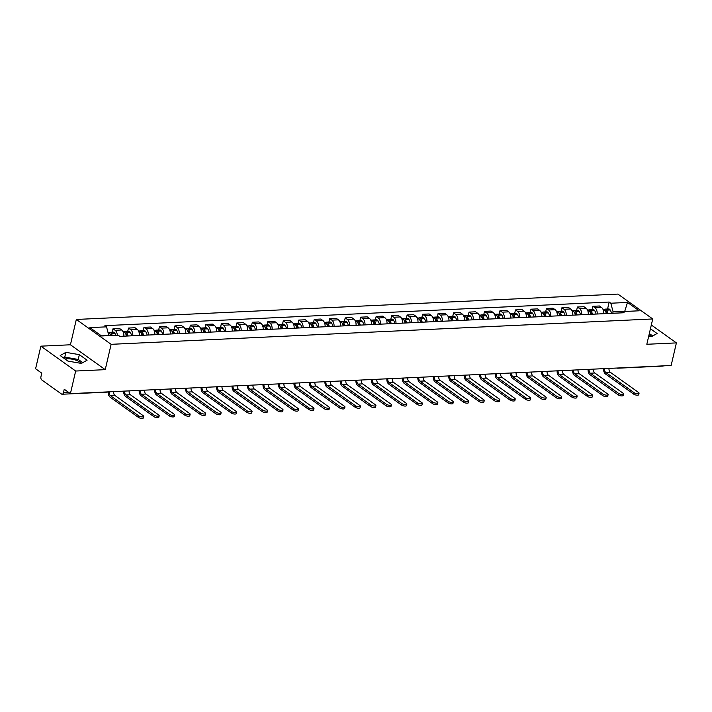 <?xml version="1.0" encoding="UTF-8"?>
<svg xmlns="http://www.w3.org/2000/svg" width="712" height="712" viewBox="0 0 712 712"><rect width="100%" height="100%" fill="white"/><g stroke="black" fill="none" stroke-linecap="round" stroke-linejoin="round"><path stroke-width="1.07" d="M649.024 334.836A9.674 3.302 -166.9 0 1 651.453 336.678M65.077 359.053A9.674 3.302 -166.9 0 1 67.106 358.768A9.674 3.302 -166.9 0 1 81.48 363.378M40.86 346.166L75.668 371.032L70.408 393.638L671.14 365.496L676.4 342.899L646.825 344.279L652.726 318.958L617.918 294.092L76.326 319.457L70.426 344.786L40.86 346.166L35.6 368.763L41.759 373.168L40.94 376.692A2.483 1.486 -92.7 0 0 41.803 379.95L61.508 394.03A2.483 1.486 -92.7 0 0 62.149 394.234A2.483 1.486 -92.7 0 0 63.43 392.748L68.824 392.499M75.668 371.032L105.234 369.653L111.125 344.323L652.726 318.958M70.408 393.638L64.249 389.233L63.43 392.748M676.4 342.899L651.32 324.975M663.477 365.852A2.483 1.486 87.3 0 1 662.881 366.093L617.936 368.202A2.483 1.486 -92.7 0 0 618.532 367.962M603.74 313.698A5.705 3.418 -92.7 0 0 601.551 307.504L599.433 305.991L592.882 306.293L595.01 307.815A5.705 3.418 87.3 0 1 597.19 314.01M592.081 309.729L592.882 306.293M588.263 314.428A5.705 3.418 -92.7 0 0 586.074 308.234L583.956 306.712L577.405 307.023L579.524 308.536A5.705 3.418 87.3 0 1 581.713 314.731M576.604 310.459L577.405 307.023M572.777 315.149A5.705 3.418 -92.7 0 0 570.597 308.955L568.47 307.442L561.919 307.744L564.046 309.266A5.705 3.418 87.3 0 1 566.227 315.46M561.127 311.18L561.919 307.744M557.3 315.879A5.705 3.418 -92.7 0 0 555.111 309.684L552.993 308.163L546.442 308.474L548.569 309.987A5.705 3.418 87.3 0 1 550.75 316.181M545.641 311.909L546.442 308.474M541.823 316.6A5.705 3.418 -92.7 0 0 539.634 310.405L537.516 308.892L530.965 309.195L533.083 310.717A5.705 3.418 87.3 0 1 535.273 316.902M530.164 312.63L530.965 309.195M526.337 317.321A5.705 3.418 -92.7 0 0 524.157 311.135L522.029 309.613L515.479 309.925L517.606 311.438A5.705 3.418 87.3 0 1 519.787 317.632M514.687 313.36L515.479 309.925M510.86 318.05A5.705 3.418 -92.7 0 0 508.679 311.856L506.552 310.343L500.002 310.646L502.129 312.168A5.705 3.418 87.3 0 1 504.31 318.353M499.201 314.081L500.002 310.646M495.383 318.771A5.705 3.418 -92.7 0 0 493.193 312.586L491.075 311.064L484.525 311.375L486.643 312.888A5.705 3.418 87.3 0 1 488.832 319.083M483.724 314.802L484.525 311.375M479.897 319.501A5.705 3.418 -92.7 0 0 477.716 313.307L475.589 311.794L469.048 312.096L471.166 313.609A5.705 3.418 87.3 0 1 473.355 319.804M468.247 315.532L469.048 312.096M464.42 320.222A5.705 3.418 -92.7 0 0 462.239 314.037L460.112 312.515L453.562 312.826L455.689 314.339A5.705 3.418 87.3 0 1 457.869 320.534M452.761 316.253L453.562 312.826M448.943 320.952A5.705 3.418 -92.7 0 0 446.753 314.757L444.635 313.244L438.085 313.547L440.203 315.06A5.705 3.418 87.3 0 1 442.392 321.254M437.284 316.982L438.085 313.547M433.466 321.673A5.705 3.418 -92.7 0 0 431.276 315.478L429.149 313.965L422.608 314.268L424.726 315.79A5.705 3.418 87.3 0 1 426.915 321.984M421.807 317.703L422.608 314.268M417.98 322.403A5.705 3.418 -92.7 0 0 415.799 316.208L413.672 314.686L407.122 314.998L409.249 316.511A5.705 3.418 87.3 0 1 411.429 322.705M406.329 318.433L407.122 314.998M402.502 323.123A5.705 3.418 -92.7 0 0 400.313 316.929L398.195 315.416L391.644 315.719L393.772 317.24A5.705 3.418 87.3 0 1 395.952 323.435M390.844 319.154L391.644 315.719M387.025 323.853A5.705 3.418 -92.7 0 0 384.836 317.659L382.718 316.137L376.167 316.448L378.286 317.961A5.705 3.418 87.3 0 1 380.475 324.156M375.366 319.884L376.167 316.448M371.539 324.574A5.705 3.418 -92.7 0 0 369.359 318.38L367.232 316.867L360.681 317.169L362.808 318.691A5.705 3.418 87.3 0 1 364.989 324.886M359.889 320.605L360.681 317.169M356.062 325.304A5.705 3.418 -92.7 0 0 353.882 319.11L351.755 317.588L345.204 317.899L347.331 319.412A5.705 3.418 87.3 0 1 349.512 325.607M344.403 321.334L345.204 317.899M340.585 326.025A5.705 3.418 -92.7 0 0 338.396 319.83L336.278 318.317L329.727 318.62L331.845 320.142A5.705 3.418 87.3 0 1 334.035 326.336M328.926 322.055L329.727 318.62M325.099 326.755A5.705 3.418 -92.7 0 0 322.919 320.56L320.792 319.038L314.25 319.35L316.368 320.863A5.705 3.418 87.3 0 1 318.558 327.057M313.449 322.785L314.25 319.35M309.622 327.476A5.705 3.418 -92.7 0 0 307.442 321.281L305.315 319.768L298.764 320.071L300.891 321.593A5.705 3.418 87.3 0 1 303.072 327.787M297.963 323.506L298.764 320.071M294.145 328.205A5.705 3.418 -92.7 0 0 291.956 322.011L289.837 320.489L283.287 320.8L285.405 322.313A5.705 3.418 87.3 0 1 287.595 328.508M282.486 324.236L283.287 320.8M278.659 328.926A5.705 3.418 -92.7 0 0 276.478 322.732L274.351 321.219L267.81 321.521L269.928 323.043A5.705 3.418 87.3 0 1 272.118 329.238M267.009 324.957L267.81 321.521M263.182 329.656A5.705 3.418 -92.7 0 0 261.001 323.462L258.874 321.94L252.324 322.251L254.451 323.764A5.705 3.418 87.3 0 1 256.632 329.959M251.532 325.687L252.324 322.251M247.705 330.377A5.705 3.418 -92.7 0 0 245.515 324.183L243.397 322.67L236.847 322.972L238.974 324.494A5.705 3.418 87.3 0 1 241.154 330.68M236.046 326.408L236.847 322.972M232.228 331.107A5.705 3.418 -92.7 0 0 230.038 324.912L227.92 323.39L221.37 323.702L223.488 325.215A5.705 3.418 87.3 0 1 225.677 331.409M220.569 327.137L221.37 323.702M216.742 331.828A5.705 3.418 -92.7 0 0 214.561 325.633L212.434 324.12L205.884 324.423L208.011 325.945A5.705 3.418 87.3 0 1 210.191 332.13M205.092 327.858L205.884 324.423M201.265 332.548A5.705 3.418 -92.7 0 0 199.084 326.363L196.957 324.841L190.407 325.153L192.534 326.666A5.705 3.418 87.3 0 1 194.714 332.86M189.606 328.579L190.407 325.153M185.787 333.278A5.705 3.418 -92.7 0 0 183.598 327.084L181.48 325.571L174.93 325.873L177.048 327.395A5.705 3.418 87.3 0 1 179.237 333.581M174.129 329.309L174.93 325.873M170.302 333.999A5.705 3.418 -92.7 0 0 168.121 327.814L165.994 326.292L159.444 326.603L161.571 328.116A5.705 3.418 87.3 0 1 163.76 334.311M158.651 330.03L159.444 326.603M154.824 334.729A5.705 3.418 -92.7 0 0 152.644 328.535L150.517 327.022L143.966 327.324L146.094 328.837A5.705 3.418 87.3 0 1 148.274 335.032M143.165 330.76L143.966 327.324M139.347 335.45A5.705 3.418 -92.7 0 0 137.158 329.255L135.04 327.743L128.489 328.054L130.608 329.567A5.705 3.418 87.3 0 1 132.797 335.761M127.688 331.481L128.489 328.054M123.861 336.18A5.705 3.418 -92.7 0 0 121.681 329.985L119.554 328.472L113.012 328.775L115.13 330.288A5.705 3.418 87.3 0 1 117.329 335.236M112.211 332.21L113.012 328.775M624.486 311.482L613.103 311.874L612.783 313.28M613.103 311.874L610.816 303.223L627.486 302.44L639.18 310.797L622.511 311.571L620.499 312.915M610.816 303.223L609.178 302.048L104.895 325.669L106.533 326.844L89.863 327.618L101.558 335.975L118.228 335.201L119.865 336.367L624.148 312.746L622.511 311.571M76.326 319.457L111.125 344.323M648.694 336.26L651.373 336.723L657.069 333.501L650.439 328.766M70.426 344.786L105.234 369.653M67.943 361.1L81.399 363.423L87.095 360.201L79.344 354.665L65.887 352.342L60.191 355.555L67.943 361.1M108.785 335.637L101.371 335.842M624.7 311.473L627.486 302.44M607.558 309.008L609.178 302.048M106.533 326.844L108.82 335.494M652.726 335.957L649.326 333.536M82.752 362.657L78.231 359.435L64.774 357.113L63.421 357.869M64.774 357.113L65.887 352.342M78.231 359.435L79.344 354.665M634.107 392.704A2.795 0.952 13.1 0 0 637.062 393.683A2.795 0.952 13.1 0 0 639.064 393.229A2.795 0.952 13.1 0 0 638.575 392.49L610.282 372.278L605.814 372.483L634.107 392.704L633.769 394.181L605.467 373.96A4.966 2.973 87.3 0 1 603.562 368.656M639.064 393.229L638.717 394.706A2.795 0.952 -166.9 0 1 636.715 395.16A2.795 0.952 -166.9 0 1 633.769 394.181M607.95 313.502A9.425 5.651 -92.7 0 0 606.571 310.165L606.49 310.04A3.133 1.878 -92.7 0 0 605.075 309.124A3.133 1.878 -92.7 0 0 604.301 309.453M605.075 309.124L608.698 308.955A3.133 1.878 87.3 0 1 610.113 309.871L610.193 309.996A9.425 5.651 87.3 0 1 611.572 313.333M602.931 309.222L603.491 309.195A3.133 1.878 87.3 0 1 604.906 310.12L604.977 310.245A9.425 5.651 87.3 0 1 606.366 313.574M605.271 310.743A1.522 0.908 87.3 0 1 605.841 311.18L605.921 311.304A7.814 4.681 87.3 0 1 606.918 313.547M609.018 368.407A3.346 2.002 -92.7 0 0 610.282 372.278M604.55 368.611A3.346 2.002 -92.7 0 0 605.814 372.483M618.63 393.425A2.795 0.952 13.1 0 0 621.576 394.412A2.795 0.952 13.1 0 0 623.578 393.958A2.795 0.952 13.1 0 0 623.098 393.22L594.796 372.999L590.328 373.213L618.63 393.425L618.283 394.902L589.99 374.69A4.966 2.973 87.3 0 1 588.085 369.386M623.578 393.958L623.24 395.436A2.795 0.952 -166.9 0 1 621.238 395.89A2.795 0.952 -166.9 0 1 618.283 394.902M592.473 314.223A9.425 5.651 -92.7 0 0 591.093 310.895L591.013 310.77A3.133 1.878 -92.7 0 0 589.598 309.845A3.133 1.878 -92.7 0 0 588.815 310.174M589.598 309.845L593.221 309.675A3.133 1.878 87.3 0 1 594.636 310.601L594.716 310.726A9.425 5.651 87.3 0 1 596.095 314.054M587.453 309.951L588.014 309.925A3.133 1.878 87.3 0 1 589.42 310.841L589.5 310.966A9.425 5.651 87.3 0 1 590.889 314.303M589.794 311.464A1.522 0.908 87.3 0 1 590.364 311.901L590.435 312.034A7.814 4.681 87.3 0 1 591.441 314.277M593.541 369.127A3.346 2.002 -92.7 0 0 594.796 372.999M589.073 369.341A3.346 2.002 -92.7 0 0 590.328 373.213M603.153 394.154A2.795 0.952 13.1 0 0 606.099 395.133A2.795 0.952 13.1 0 0 608.101 394.679A2.795 0.952 13.1 0 0 607.612 393.941L579.319 373.729L574.851 373.933L603.153 394.154L602.806 395.632L574.513 375.411A4.966 2.973 87.3 0 1 572.608 370.107M608.101 394.679L607.754 396.157A2.795 0.952 -166.9 0 1 605.761 396.611A2.795 0.952 -166.9 0 1 602.806 395.632M576.996 314.953A9.425 5.651 -92.7 0 0 575.607 311.616L575.527 311.491A3.133 1.878 -92.7 0 0 574.121 310.574A3.133 1.878 -92.7 0 0 573.338 310.904M574.121 310.574L577.744 310.405A3.133 1.878 87.3 0 1 579.15 311.322L579.23 311.447A9.425 5.651 87.3 0 1 580.618 314.784M571.967 310.672L572.528 310.646A3.133 1.878 87.3 0 1 573.943 311.571L574.023 311.696A9.425 5.651 87.3 0 1 575.412 315.024M574.317 312.194A1.522 0.908 87.3 0 1 574.878 312.63L574.958 312.755A7.814 4.681 87.3 0 1 575.963 314.998M578.055 369.857A3.346 2.002 -92.7 0 0 579.319 373.729M573.596 370.062A3.346 2.002 -92.7 0 0 574.851 373.933M587.667 394.875A2.795 0.952 13.1 0 0 590.622 395.863A2.795 0.952 13.1 0 0 592.624 395.409A2.795 0.952 13.1 0 0 592.135 394.671L563.842 374.45L559.374 374.663L587.667 394.875L587.329 396.353L559.027 376.141A4.966 2.973 87.3 0 1 557.122 370.836M592.624 395.409L592.277 396.878A2.795 0.952 -166.9 0 1 590.275 397.341A2.795 0.952 -166.9 0 1 587.329 396.353M561.519 315.674A9.425 5.651 -92.7 0 0 560.13 312.346L560.05 312.221A3.133 1.878 -92.7 0 0 558.644 311.295A3.133 1.878 -92.7 0 0 557.861 311.625M558.644 311.295L562.258 311.126A3.133 1.878 87.3 0 1 563.673 312.052L563.753 312.176A9.425 5.651 87.3 0 1 565.141 315.505M556.49 311.393L557.051 311.375A3.133 1.878 87.3 0 1 558.466 312.292L558.546 312.417A9.425 5.651 87.3 0 1 559.926 315.754M558.831 312.915A1.522 0.908 87.3 0 1 559.401 313.351L559.481 313.485A7.814 4.681 87.3 0 1 560.477 315.728M562.578 370.578A3.346 2.002 -92.7 0 0 563.842 374.45M558.11 370.792A3.346 2.002 -92.7 0 0 559.374 374.663M572.19 395.605A2.795 0.952 13.1 0 0 575.145 396.584A2.795 0.952 13.1 0 0 577.138 396.13A2.795 0.952 13.1 0 0 576.658 395.391L548.356 375.18L543.897 375.384L572.19 395.605L571.852 397.082L543.55 376.862A4.966 2.973 87.3 0 1 541.645 371.557M577.138 396.13L576.8 397.608A2.795 0.952 -166.9 0 1 574.798 398.061A2.795 0.952 -166.9 0 1 571.852 397.082M546.033 316.404A9.425 5.651 -92.7 0 0 544.653 313.066L544.573 312.942A3.133 1.878 -92.7 0 0 543.158 312.025A3.133 1.878 -92.7 0 0 542.384 312.354M543.158 312.025L546.78 311.856A3.133 1.878 87.3 0 1 548.196 312.773L548.276 312.897A9.425 5.651 87.3 0 1 549.655 316.235M541.013 312.123L541.574 312.096A3.133 1.878 87.3 0 1 542.98 313.013L543.06 313.147A9.425 5.651 87.3 0 1 544.449 316.475M543.354 313.636A1.522 0.908 87.3 0 1 543.923 314.081L544.004 314.206A7.814 4.681 87.3 0 1 545 316.448M547.101 371.308A3.346 2.002 -92.7 0 0 548.356 375.18M542.633 371.513A3.346 2.002 -92.7 0 0 543.897 375.384M556.713 396.326A2.795 0.952 13.1 0 0 559.659 397.314A2.795 0.952 13.1 0 0 561.661 396.86A2.795 0.952 13.1 0 0 561.181 396.121L532.879 375.9L528.411 376.114L556.713 396.326L556.366 397.803L528.073 377.591A4.966 2.973 87.3 0 1 526.168 372.287M561.661 396.86L561.323 398.328A2.795 0.952 -166.9 0 1 559.321 398.791A2.795 0.952 -166.9 0 1 556.366 397.803M530.556 317.125A9.425 5.651 -92.7 0 0 529.167 313.796L529.087 313.672A3.133 1.878 -92.7 0 0 527.681 312.746A3.133 1.878 -92.7 0 0 526.898 313.075M527.681 312.746L531.303 312.577A3.133 1.878 87.3 0 1 532.709 313.502L532.79 313.627A9.425 5.651 87.3 0 1 534.178 316.956M525.536 312.844L526.097 312.817A3.133 1.878 87.3 0 1 527.503 313.743L527.583 313.867A9.425 5.651 87.3 0 1 528.971 317.205M527.877 314.366A1.522 0.908 87.3 0 1 528.438 314.802L528.518 314.935A7.814 4.681 87.3 0 1 529.523 317.178M531.624 372.029A3.346 2.002 -92.7 0 0 532.879 375.9M527.156 372.243A3.346 2.002 -92.7 0 0 528.411 376.114M541.236 397.056A2.795 0.952 13.1 0 0 544.182 398.035A2.795 0.952 13.1 0 0 546.184 397.581A2.795 0.952 13.1 0 0 545.695 396.842L517.402 376.63L512.934 376.835L541.236 397.056L540.889 398.533L512.587 378.312A4.966 2.973 87.3 0 1 510.682 373.008M546.184 397.581L545.837 399.058A2.795 0.952 -166.9 0 1 543.834 399.512A2.795 0.952 -166.9 0 1 540.889 398.533M515.079 317.855A9.425 5.651 -92.7 0 0 513.69 314.517L513.61 314.392A3.133 1.878 -92.7 0 0 512.204 313.476A3.133 1.878 -92.7 0 0 511.421 313.805M512.204 313.476L515.826 313.307A3.133 1.878 87.3 0 1 517.232 314.223L517.312 314.348A9.425 5.651 87.3 0 1 518.701 317.685M510.05 313.574L510.611 313.547A3.133 1.878 87.3 0 1 512.026 314.464L512.106 314.597A9.425 5.651 87.3 0 1 513.486 317.926M512.391 315.087A1.522 0.908 87.3 0 1 512.96 315.532L513.041 315.656A7.814 4.681 87.3 0 1 514.046 317.899M516.138 372.75A3.346 2.002 -92.7 0 0 517.402 376.63M511.67 372.963A3.346 2.002 -92.7 0 0 512.934 376.835M525.75 397.777A2.795 0.952 13.1 0 0 528.704 398.764A2.795 0.952 13.1 0 0 530.707 398.311A2.795 0.952 13.1 0 0 530.217 397.572L501.916 377.351L497.457 377.565L525.75 397.777L525.412 399.254L497.109 379.033A4.966 2.973 87.3 0 1 495.205 373.738M530.707 398.311L530.36 399.779A2.795 0.952 -166.9 0 1 528.357 400.242A2.795 0.952 -166.9 0 1 525.412 399.254M499.593 318.575A9.425 5.651 -92.7 0 0 498.213 315.247L498.133 315.122A3.133 1.878 -92.7 0 0 496.718 314.197A3.133 1.878 -92.7 0 0 495.944 314.526M496.718 314.197L500.34 314.028A3.133 1.878 87.3 0 1 501.755 314.944L501.835 315.078A9.425 5.651 87.3 0 1 503.215 318.406M494.573 314.295L495.134 314.268A3.133 1.878 87.3 0 1 496.54 315.193L496.62 315.318A9.425 5.651 87.3 0 1 498.008 318.656M496.914 315.817A1.522 0.908 87.3 0 1 497.483 316.253L497.563 316.377A7.814 4.681 87.3 0 1 498.56 318.629M500.661 373.48A3.346 2.002 -92.7 0 0 501.916 377.351M496.193 373.684A3.346 2.002 -92.7 0 0 497.457 377.565M510.273 398.506A2.795 0.952 13.1 0 0 513.218 399.485A2.795 0.952 13.1 0 0 515.221 399.032A2.795 0.952 13.1 0 0 514.74 398.293L486.438 378.081L481.971 378.286L510.273 398.506L509.926 399.984L481.632 379.763A4.966 2.973 87.3 0 1 479.728 374.459M515.221 399.032L514.883 400.509A2.795 0.952 -166.9 0 1 512.88 400.963A2.795 0.952 -166.9 0 1 509.926 399.984M484.116 319.305A9.425 5.651 -92.7 0 0 482.727 315.968L482.656 315.843A3.133 1.878 -92.7 0 0 481.241 314.927A3.133 1.878 -92.7 0 0 480.458 315.256M481.241 314.927L484.863 314.748A3.133 1.878 87.3 0 1 486.278 315.674L486.349 315.799A9.425 5.651 87.3 0 1 487.738 319.136M479.096 315.024L479.657 314.998A3.133 1.878 87.3 0 1 481.063 315.914L481.143 316.048A9.425 5.651 87.3 0 1 482.531 319.377M481.437 316.537A1.522 0.908 87.3 0 1 481.997 316.982L482.077 317.107A7.814 4.681 87.3 0 1 483.083 319.35M485.183 374.2A3.346 2.002 -92.7 0 0 486.438 378.081M480.716 374.414A3.346 2.002 -92.7 0 0 481.971 378.286M494.796 399.227A2.795 0.952 13.1 0 0 497.741 400.215A2.795 0.952 13.1 0 0 499.744 399.752A2.795 0.952 13.1 0 0 499.254 399.023L470.961 378.802L466.493 379.015L494.796 399.227L494.448 400.705L466.146 380.484A4.966 2.973 87.3 0 1 464.242 375.188M499.744 399.752L499.397 401.23A2.795 0.952 -166.9 0 1 497.394 401.693A2.795 0.952 -166.9 0 1 494.448 400.705M468.638 320.026A9.425 5.651 -92.7 0 0 467.25 316.698L467.17 316.564A3.133 1.878 -92.7 0 0 465.764 315.647A3.133 1.878 -92.7 0 0 464.981 315.977M465.764 315.647L469.386 315.478A3.133 1.878 87.3 0 1 470.792 316.395L470.872 316.529A9.425 5.651 87.3 0 1 472.261 319.857M463.61 315.745L464.171 315.719A3.133 1.878 87.3 0 1 465.586 316.644L465.666 316.769A9.425 5.651 87.3 0 1 467.045 320.106M465.951 317.267A1.522 0.908 87.3 0 1 466.52 317.703L466.6 317.828A7.814 4.681 87.3 0 1 467.606 320.08M469.697 374.93A3.346 2.002 -92.7 0 0 470.961 378.802M465.239 375.135A3.346 2.002 -92.7 0 0 466.493 379.015M479.309 399.957A2.795 0.952 13.1 0 0 482.264 400.936A2.795 0.952 13.1 0 0 484.267 400.482A2.795 0.952 13.1 0 0 483.777 399.743L455.484 379.532L451.016 379.736L479.309 399.957L478.971 401.426L450.669 381.214A4.966 2.973 87.3 0 1 448.765 375.909M484.267 400.482L483.92 401.96A2.795 0.952 -166.9 0 1 481.917 402.413A2.795 0.952 -166.9 0 1 478.971 401.426M453.152 320.756A9.425 5.651 -92.7 0 0 451.773 317.418L451.693 317.294A3.133 1.878 -92.7 0 0 450.278 316.377A3.133 1.878 -92.7 0 0 449.503 316.707M450.278 316.377L453.9 316.199A3.133 1.878 87.3 0 1 455.315 317.125L455.395 317.249A9.425 5.651 87.3 0 1 456.775 320.587M448.133 316.475L448.693 316.448A3.133 1.878 87.3 0 1 450.109 317.365L450.18 317.499A9.425 5.651 87.3 0 1 451.568 320.827M450.474 317.988A1.522 0.908 87.3 0 1 451.043 318.433L451.123 318.558A7.814 4.681 87.3 0 1 452.12 320.8M454.22 375.651A3.346 2.002 -92.7 0 0 455.484 379.532M449.753 375.865A3.346 2.002 -92.7 0 0 451.016 379.736M463.832 400.678A2.795 0.952 13.1 0 0 466.778 401.666A2.795 0.952 13.1 0 0 468.781 401.203A2.795 0.952 13.1 0 0 468.3 400.473L439.998 380.252L435.53 380.466L463.832 400.678L463.485 402.155L435.192 381.935A4.966 2.973 87.3 0 1 433.288 376.639M468.781 401.203L468.443 402.68A2.795 0.952 -166.9 0 1 466.44 403.134A2.795 0.952 -166.9 0 1 463.485 402.155M437.675 321.477A9.425 5.651 -92.7 0 0 436.296 318.148L436.216 318.015A3.133 1.878 -92.7 0 0 434.801 317.098A3.133 1.878 -92.7 0 0 434.017 317.427M434.801 317.098L438.423 316.929A3.133 1.878 87.3 0 1 439.838 317.846L439.918 317.979A9.425 5.651 87.3 0 1 441.298 321.308M432.656 317.196L433.216 317.169A3.133 1.878 87.3 0 1 434.623 318.095L434.703 318.22A9.425 5.651 87.3 0 1 436.091 321.548M434.996 318.718A1.522 0.908 87.3 0 1 435.566 319.154L435.637 319.279A7.814 4.681 87.3 0 1 436.643 321.53M438.743 376.381A3.346 2.002 -92.7 0 0 439.998 380.252M434.276 376.586A3.346 2.002 -92.7 0 0 435.53 380.466M448.355 401.408A2.795 0.952 13.1 0 0 451.301 402.387A2.795 0.952 13.1 0 0 453.304 401.933A2.795 0.952 13.1 0 0 452.814 401.194L424.521 380.973L420.053 381.187L448.355 401.408L448.008 402.876L419.715 382.664A4.966 2.973 87.3 0 1 417.81 377.36M453.304 401.933L452.957 403.41A2.795 0.952 -166.9 0 1 450.963 403.864A2.795 0.952 -166.9 0 1 448.008 402.876M422.198 322.207A9.425 5.651 -92.7 0 0 420.81 318.869L420.73 318.745A3.133 1.878 -92.7 0 0 419.323 317.819A3.133 1.878 -92.7 0 0 418.54 318.157M419.323 317.819L422.946 317.65A3.133 1.878 87.3 0 1 424.352 318.575L424.432 318.7A9.425 5.651 87.3 0 1 425.82 322.038M417.17 317.926L417.73 317.899A3.133 1.878 87.3 0 1 419.145 318.816L419.226 318.94A9.425 5.651 87.3 0 1 420.605 322.278M419.519 319.439A1.522 0.908 87.3 0 1 420.08 319.884L420.16 320.008A7.814 4.681 87.3 0 1 421.166 322.251M423.257 377.102A3.346 2.002 -92.7 0 0 424.521 380.973M418.798 377.315A3.346 2.002 -92.7 0 0 420.053 381.187M432.869 402.129A2.795 0.952 13.1 0 0 435.824 403.117A2.795 0.952 13.1 0 0 437.827 402.654A2.795 0.952 13.1 0 0 437.337 401.924L409.044 381.703L404.576 381.908L432.869 402.129L432.531 403.606L404.229 383.385A4.966 2.973 87.3 0 1 402.325 378.09M437.827 402.654L437.48 404.131A2.795 0.952 -166.9 0 1 435.477 404.585A2.795 0.952 -166.9 0 1 432.531 403.606M406.721 322.928A9.425 5.651 -92.7 0 0 405.333 319.599L405.253 319.466A3.133 1.878 -92.7 0 0 403.838 318.549A3.133 1.878 -92.7 0 0 403.063 318.878M403.838 318.549L407.46 318.38A3.133 1.878 87.3 0 1 408.875 319.296L408.955 319.43A9.425 5.651 87.3 0 1 410.343 322.758M401.693 318.647L402.253 318.62A3.133 1.878 87.3 0 1 403.668 319.546L403.748 319.67A9.425 5.651 87.3 0 1 405.128 322.999M404.033 320.169A1.522 0.908 87.3 0 1 404.603 320.605L404.683 320.729A7.814 4.681 87.3 0 1 405.68 322.981M407.78 377.832A3.346 2.002 -92.7 0 0 409.044 381.703M403.312 378.036A3.346 2.002 -92.7 0 0 404.576 381.908M417.392 402.858A2.795 0.952 13.1 0 0 420.347 403.838A2.795 0.952 13.1 0 0 422.341 403.384A2.795 0.952 13.1 0 0 421.86 402.645L393.558 382.424L389.099 382.638L417.392 402.858L417.045 404.327L388.752 384.115A4.966 2.973 87.3 0 1 386.847 378.811M422.341 403.384L422.002 404.861A2.795 0.952 -166.9 0 1 420 405.315A2.795 0.952 -166.9 0 1 417.045 404.327M391.235 323.657A9.425 5.651 -92.7 0 0 389.856 320.32L389.776 320.195A3.133 1.878 -92.7 0 0 388.36 319.27A3.133 1.878 -92.7 0 0 387.586 319.608M388.36 319.27L391.983 319.101A3.133 1.878 87.3 0 1 393.398 320.026L393.478 320.151A9.425 5.651 87.3 0 1 394.857 323.488M386.216 319.377L386.776 319.35A3.133 1.878 87.3 0 1 388.182 320.267L388.262 320.391A9.425 5.651 87.3 0 1 389.651 323.729M388.556 320.889A1.522 0.908 87.3 0 1 389.126 321.334L389.197 321.459A7.814 4.681 87.3 0 1 390.203 323.702M392.303 378.553A3.346 2.002 -92.7 0 0 393.558 382.424M387.835 378.766A3.346 2.002 -92.7 0 0 389.099 382.638M401.915 403.579A2.795 0.952 13.1 0 0 404.861 404.567A2.795 0.952 13.1 0 0 406.863 404.105A2.795 0.952 13.1 0 0 406.383 403.366L378.081 383.154L373.613 383.359L401.915 403.579L401.568 405.057L373.275 384.836A4.966 2.973 87.3 0 1 371.37 379.532M406.863 404.105L406.525 405.582A2.795 0.952 -166.9 0 1 404.523 406.036A2.795 0.952 -166.9 0 1 401.568 405.057M375.758 324.378A9.425 5.651 -92.7 0 0 374.37 321.05L374.29 320.916A3.133 1.878 -92.7 0 0 372.883 320A3.133 1.878 -92.7 0 0 372.1 320.329M372.883 320L376.506 319.83A3.133 1.878 87.3 0 1 377.912 320.747L377.992 320.872A9.425 5.651 87.3 0 1 379.38 324.209M370.73 320.097L371.299 320.071A3.133 1.878 87.3 0 1 372.705 320.996L372.785 321.121A9.425 5.651 87.3 0 1 374.174 324.45M373.079 321.619A1.522 0.908 87.3 0 1 373.64 322.055L373.72 322.18A7.814 4.681 87.3 0 1 374.726 324.423M376.817 379.282A3.346 2.002 -92.7 0 0 378.081 383.154M372.358 379.487A3.346 2.002 -92.7 0 0 373.613 383.359M386.429 404.3A2.795 0.952 13.1 0 0 389.384 405.288A2.795 0.952 13.1 0 0 391.386 404.834A2.795 0.952 13.1 0 0 390.897 404.096L362.604 383.875L358.136 384.088L386.429 404.3L386.091 405.778L357.789 385.566A4.966 2.973 87.3 0 1 355.884 380.261M391.386 404.834L391.039 406.312A2.795 0.952 -166.9 0 1 389.037 406.766A2.795 0.952 -166.9 0 1 386.091 405.778M360.281 325.108A9.425 5.651 -92.7 0 0 358.892 321.771L358.812 321.646A3.133 1.878 -92.7 0 0 357.406 320.72A3.133 1.878 -92.7 0 0 356.623 321.059M357.406 320.72L361.029 320.551A3.133 1.878 87.3 0 1 362.435 321.477L362.515 321.602A9.425 5.651 87.3 0 1 363.903 324.93M355.252 320.827L355.813 320.8A3.133 1.878 87.3 0 1 357.228 321.717L357.308 321.842A9.425 5.651 87.3 0 1 358.688 325.179M357.593 322.34A1.522 0.908 87.3 0 1 358.163 322.785L358.243 322.91A7.814 4.681 87.3 0 1 359.248 325.153M361.34 380.003A3.346 2.002 -92.7 0 0 362.604 383.875M356.872 380.217A3.346 2.002 -92.7 0 0 358.136 384.088M370.952 405.03A2.795 0.952 13.1 0 0 373.907 406.009A2.795 0.952 13.1 0 0 375.909 405.555A2.795 0.952 13.1 0 0 375.42 404.817L347.118 384.605L342.659 384.809L370.952 405.03L370.614 406.507L342.312 386.287A4.966 2.973 87.3 0 1 340.407 380.982M375.909 405.555L375.562 407.033A2.795 0.952 -166.9 0 1 373.56 407.487A2.795 0.952 -166.9 0 1 370.614 406.507M344.795 325.829A9.425 5.651 -92.7 0 0 343.415 322.492L343.335 322.367A3.133 1.878 -92.7 0 0 341.92 321.45A3.133 1.878 -92.7 0 0 341.146 321.78M341.92 321.45L345.543 321.281A3.133 1.878 87.3 0 1 346.958 322.198L347.038 322.322A9.425 5.651 87.3 0 1 348.417 325.66M339.775 321.548L340.336 321.521A3.133 1.878 87.3 0 1 341.742 322.447L341.822 322.572A9.425 5.651 87.3 0 1 343.211 325.9M342.116 323.07A1.522 0.908 87.3 0 1 342.686 323.506L342.766 323.631A7.814 4.681 87.3 0 1 343.762 325.873M345.863 380.733A3.346 2.002 -92.7 0 0 347.118 384.605M341.395 380.938A3.346 2.002 -92.7 0 0 342.659 384.809M355.475 405.751A2.795 0.952 13.1 0 0 358.421 406.739A2.795 0.952 13.1 0 0 360.423 406.285A2.795 0.952 13.1 0 0 359.943 405.546L331.641 385.325L327.173 385.539L355.475 405.751L355.128 407.228L326.835 387.017A4.966 2.973 87.3 0 1 324.93 381.712M360.423 406.285L360.085 407.762A2.795 0.952 -166.9 0 1 358.083 408.216A2.795 0.952 -166.9 0 1 355.128 407.228M329.318 326.55A9.425 5.651 -92.7 0 0 327.929 323.221L327.858 323.097A3.133 1.878 -92.7 0 0 326.443 322.171A3.133 1.878 -92.7 0 0 325.66 322.509M326.443 322.171L330.065 322.002A3.133 1.878 87.3 0 1 331.481 322.928L331.552 323.052A9.425 5.651 87.3 0 1 332.94 326.381M324.298 322.278L324.859 322.251A3.133 1.878 87.3 0 1 326.265 323.168L326.345 323.293A9.425 5.651 87.3 0 1 327.734 326.63M326.639 323.791A1.522 0.908 87.3 0 1 327.2 324.236L327.28 324.361A7.814 4.681 87.3 0 1 328.285 326.603M330.386 381.454A3.346 2.002 -92.7 0 0 331.641 385.325M325.918 381.668A3.346 2.002 -92.7 0 0 327.173 385.539M339.998 406.481A2.795 0.952 13.1 0 0 342.944 407.46A2.795 0.952 13.1 0 0 344.946 407.006A2.795 0.952 13.1 0 0 344.457 406.267L316.164 386.055L311.696 386.26L339.998 406.481L339.651 407.958L311.349 387.737A4.966 2.973 87.3 0 1 309.444 382.433M344.946 407.006L344.599 408.483A2.795 0.952 -166.9 0 1 342.597 408.937A2.795 0.952 -166.9 0 1 339.651 407.958M313.841 327.28A9.425 5.651 -92.7 0 0 312.452 323.942L312.372 323.818A3.133 1.878 -92.7 0 0 310.966 322.901A3.133 1.878 -92.7 0 0 310.183 323.23M310.966 322.901L314.588 322.732A3.133 1.878 87.3 0 1 315.995 323.649L316.075 323.773A9.425 5.651 87.3 0 1 317.463 327.111M308.812 322.999L309.373 322.972A3.133 1.878 87.3 0 1 310.788 323.898L310.868 324.022A9.425 5.651 87.3 0 1 312.248 327.351M311.153 324.521A1.522 0.908 87.3 0 1 311.723 324.957L311.803 325.081A7.814 4.681 87.3 0 1 312.808 327.324M314.9 382.184A3.346 2.002 -92.7 0 0 316.164 386.055M310.441 382.388A3.346 2.002 -92.7 0 0 311.696 386.26M324.512 407.202A2.795 0.952 13.1 0 0 327.467 408.19A2.795 0.952 13.1 0 0 329.469 407.736A2.795 0.952 13.1 0 0 328.98 406.997L300.678 386.776L296.219 386.99L324.512 407.202L324.174 408.679L295.872 388.467A4.966 2.973 87.3 0 1 293.967 383.163M329.469 407.736L329.122 409.213A2.795 0.952 -166.9 0 1 327.12 409.667A2.795 0.952 -166.9 0 1 324.174 408.679M298.355 328.001A9.425 5.651 -92.7 0 0 296.975 324.672L296.895 324.547A3.133 1.878 -92.7 0 0 295.48 323.622A3.133 1.878 -92.7 0 0 294.706 323.96M295.48 323.622L299.102 323.453A3.133 1.878 87.3 0 1 300.517 324.378L300.598 324.503A9.425 5.651 87.3 0 1 301.977 327.832M293.335 323.729L293.896 323.702A3.133 1.878 87.3 0 1 295.311 324.619L295.382 324.743A9.425 5.651 87.3 0 1 296.77 328.081M295.676 325.242A1.522 0.908 87.3 0 1 296.245 325.678L296.325 325.811A7.814 4.681 87.3 0 1 297.322 328.054M299.423 382.905A3.346 2.002 -92.7 0 0 300.678 386.776M294.955 383.118A3.346 2.002 -92.7 0 0 296.219 386.99M309.035 407.932A2.795 0.952 13.1 0 0 311.981 408.911A2.795 0.952 13.1 0 0 313.983 408.457A2.795 0.952 13.1 0 0 313.502 407.718L285.2 387.506L280.733 387.711L309.035 407.932L308.688 409.409L280.394 389.188A4.966 2.973 87.3 0 1 278.49 383.884M313.983 408.457L313.645 409.934A2.795 0.952 -166.9 0 1 311.642 410.388A2.795 0.952 -166.9 0 1 308.688 409.409M282.878 328.73A9.425 5.651 -92.7 0 0 281.498 325.393L281.418 325.268A3.133 1.878 -92.7 0 0 280.003 324.352A3.133 1.878 -92.7 0 0 279.22 324.681M280.003 324.352L283.625 324.183A3.133 1.878 87.3 0 1 285.04 325.099L285.112 325.224A9.425 5.651 87.3 0 1 286.5 328.561M277.858 324.45L278.419 324.423A3.133 1.878 87.3 0 1 279.825 325.348L279.905 325.473A9.425 5.651 87.3 0 1 281.293 328.802M280.199 325.971A1.522 0.908 87.3 0 1 280.759 326.408L280.839 326.532A7.814 4.681 87.3 0 1 281.845 328.775M283.946 383.635A3.346 2.002 -92.7 0 0 285.2 387.506M279.478 383.839A3.346 2.002 -92.7 0 0 280.733 387.711M293.558 408.652A2.795 0.952 13.1 0 0 296.503 409.64A2.795 0.952 13.1 0 0 298.506 409.186A2.795 0.952 13.1 0 0 298.017 408.448L269.723 388.227L265.256 388.44L293.558 408.652L293.21 410.13L264.917 389.918A4.966 2.973 87.3 0 1 263.004 384.613M298.506 409.186L298.159 410.664A2.795 0.952 -166.9 0 1 296.165 411.118A2.795 0.952 -166.9 0 1 293.21 410.13M267.401 329.451A9.425 5.651 -92.7 0 0 266.012 326.123L265.932 325.998A3.133 1.878 -92.7 0 0 264.526 325.072A3.133 1.878 -92.7 0 0 263.743 325.402M264.526 325.072L268.148 324.903A3.133 1.878 87.3 0 1 269.554 325.829L269.634 325.954A9.425 5.651 87.3 0 1 271.023 329.282M262.372 325.179L262.933 325.153A3.133 1.878 87.3 0 1 264.348 326.069L264.428 326.194A9.425 5.651 87.3 0 1 265.807 329.531M264.722 326.692A1.522 0.908 87.3 0 1 265.282 327.128L265.362 327.262A7.814 4.681 87.3 0 1 266.368 329.505M268.46 384.355A3.346 2.002 -92.7 0 0 269.723 388.227M264.001 384.569A3.346 2.002 -92.7 0 0 265.256 388.44M278.072 409.382A2.795 0.952 13.1 0 0 281.026 410.361A2.795 0.952 13.1 0 0 283.029 409.907A2.795 0.952 13.1 0 0 282.539 409.169L254.246 388.957L249.778 389.161L278.072 409.382L277.733 410.86L249.431 390.639A4.966 2.973 87.3 0 1 247.527 385.334M283.029 409.907L282.682 411.385A2.795 0.952 -166.9 0 1 280.679 411.839A2.795 0.952 -166.9 0 1 277.733 410.86M251.923 330.181A9.425 5.651 -92.7 0 0 250.535 326.844L250.455 326.719A3.133 1.878 -92.7 0 0 249.04 325.802A3.133 1.878 -92.7 0 0 248.266 326.132M249.04 325.802L252.662 325.633A3.133 1.878 87.3 0 1 254.077 326.55L254.157 326.675A9.425 5.651 87.3 0 1 255.546 330.012M246.895 325.9L247.456 325.873A3.133 1.878 87.3 0 1 248.871 326.79L248.951 326.924A9.425 5.651 87.3 0 1 250.33 330.252M249.236 327.413A1.522 0.908 87.3 0 1 249.805 327.858L249.885 327.983A7.814 4.681 87.3 0 1 250.882 330.226M252.983 385.085A3.346 2.002 -92.7 0 0 254.246 388.957M248.515 385.29A3.346 2.002 -92.7 0 0 249.778 389.161M262.595 410.103A2.795 0.952 13.1 0 0 265.549 411.091A2.795 0.952 13.1 0 0 267.543 410.637A2.795 0.952 13.1 0 0 267.062 409.898L238.76 389.678L234.301 389.891L262.595 410.103L262.247 411.58L233.954 391.369A4.966 2.973 87.3 0 1 232.05 386.064M267.543 410.637L267.205 412.106A2.795 0.952 -166.9 0 1 265.202 412.568A2.795 0.952 -166.9 0 1 262.247 411.58M236.437 330.902A9.425 5.651 -92.7 0 0 235.058 327.573L234.978 327.449A3.133 1.878 -92.7 0 0 233.563 326.523A3.133 1.878 -92.7 0 0 232.788 326.853M233.563 326.523L237.185 326.354A3.133 1.878 87.3 0 1 238.6 327.28L238.68 327.404A9.425 5.651 87.3 0 1 240.06 330.733M231.418 326.621L231.978 326.603A3.133 1.878 87.3 0 1 233.385 327.52L233.465 327.645A9.425 5.651 87.3 0 1 234.853 330.982M233.758 328.143A1.522 0.908 87.3 0 1 234.328 328.579L234.399 328.713A7.814 4.681 87.3 0 1 235.405 330.955M237.505 385.806A3.346 2.002 -92.7 0 0 238.76 389.678M233.038 386.02A3.346 2.002 -92.7 0 0 234.301 389.891M247.117 410.833A2.795 0.952 13.1 0 0 250.063 411.812A2.795 0.952 13.1 0 0 252.066 411.358A2.795 0.952 13.1 0 0 251.576 410.619L223.283 390.407L218.815 390.612L247.117 410.833L246.77 412.31L218.477 392.09A4.966 2.973 87.3 0 1 216.573 386.785M252.066 411.358L251.728 412.835A2.795 0.952 -166.9 0 1 249.725 413.289A2.795 0.952 -166.9 0 1 246.77 412.31M220.96 331.632A9.425 5.651 -92.7 0 0 219.572 328.294L219.492 328.17A3.133 1.878 -92.7 0 0 218.086 327.253A3.133 1.878 -92.7 0 0 217.302 327.582M218.086 327.253L221.708 327.084A3.133 1.878 87.3 0 1 223.114 328.001L223.194 328.125A9.425 5.651 87.3 0 1 224.583 331.463M215.932 327.351L216.493 327.324A3.133 1.878 87.3 0 1 217.908 328.241L217.988 328.374A9.425 5.651 87.3 0 1 219.376 331.703M218.281 328.864A1.522 0.908 87.3 0 1 218.842 329.309L218.922 329.433A7.814 4.681 87.3 0 1 219.928 331.676M222.019 386.527A3.346 2.002 -92.7 0 0 223.283 390.407M217.56 386.741A3.346 2.002 -92.7 0 0 218.815 390.612M231.631 411.554A2.795 0.952 13.1 0 0 234.586 412.542A2.795 0.952 13.1 0 0 236.589 412.088A2.795 0.952 13.1 0 0 236.099 411.349L207.806 391.128L203.338 391.342L231.631 411.554L231.293 413.031L202.991 392.81A4.966 2.973 87.3 0 1 201.087 387.515M236.589 412.088L236.242 413.556A2.795 0.952 -166.9 0 1 234.239 414.019A2.795 0.952 -166.9 0 1 231.293 413.031M205.483 332.353A9.425 5.651 -92.7 0 0 204.095 329.024L204.015 328.899A3.133 1.878 -92.7 0 0 202.609 327.974A3.133 1.878 -92.7 0 0 201.825 328.303M202.609 327.974L206.231 327.805A3.133 1.878 87.3 0 1 207.637 328.722L207.717 328.855A9.425 5.651 87.3 0 1 209.106 332.184M200.455 328.072L201.015 328.045A3.133 1.878 87.3 0 1 202.43 328.971L202.511 329.095A9.425 5.651 87.3 0 1 203.89 332.433M202.795 329.594A1.522 0.908 87.3 0 1 203.365 330.03L203.445 330.154A7.814 4.681 87.3 0 1 204.451 332.406M206.542 387.257A3.346 2.002 -92.7 0 0 207.806 391.128M202.075 387.462A3.346 2.002 -92.7 0 0 203.338 391.342M216.154 412.284A2.795 0.952 13.1 0 0 219.109 413.263A2.795 0.952 13.1 0 0 221.103 412.809A2.795 0.952 13.1 0 0 220.622 412.07L192.32 391.858L187.861 392.063L216.154 412.284L215.816 413.761L187.514 393.54A4.966 2.973 87.3 0 1 185.61 388.236M221.103 412.809L220.765 414.286A2.795 0.952 -166.9 0 1 218.762 414.74A2.795 0.952 -166.9 0 1 215.816 413.761M189.997 333.082A9.425 5.651 -92.7 0 0 188.618 329.745L188.538 329.62A3.133 1.878 -92.7 0 0 187.123 328.704A3.133 1.878 -92.7 0 0 186.348 329.033M187.123 328.704L190.745 328.535A3.133 1.878 87.3 0 1 192.16 329.451L192.24 329.576A9.425 5.651 87.3 0 1 193.62 332.913M184.978 328.802L185.538 328.775A3.133 1.878 87.3 0 1 186.945 329.692L187.025 329.825A9.425 5.651 87.3 0 1 188.413 333.154M187.318 330.315A1.522 0.908 87.3 0 1 187.888 330.76L187.968 330.884A7.814 4.681 87.3 0 1 188.965 333.127M191.065 387.978A3.346 2.002 -92.7 0 0 192.32 391.858M186.597 388.191A3.346 2.002 -92.7 0 0 187.861 392.063M200.677 413.005A2.795 0.952 13.1 0 0 203.623 413.992A2.795 0.952 13.1 0 0 205.626 413.53A2.795 0.952 13.1 0 0 205.145 412.8L176.843 392.579L172.375 392.793L200.677 413.005L200.33 414.482L172.037 394.261A4.966 2.973 87.3 0 1 170.132 388.966M205.626 413.53L205.287 415.007A2.795 0.952 -166.9 0 1 203.285 415.47A2.795 0.952 -166.9 0 1 200.33 414.482M174.52 333.803A9.425 5.651 -92.7 0 0 173.132 330.475L173.06 330.35A3.133 1.878 -92.7 0 0 171.645 329.425A3.133 1.878 -92.7 0 0 170.862 329.754M171.645 329.425L175.268 329.255A3.133 1.878 87.3 0 1 176.674 330.172L176.754 330.306A9.425 5.651 87.3 0 1 178.142 333.634M169.5 329.522L170.061 329.496A3.133 1.878 87.3 0 1 171.467 330.421L171.548 330.546A9.425 5.651 87.3 0 1 172.936 333.883M171.841 331.044A1.522 0.908 87.3 0 1 172.402 331.481L172.482 331.605A7.814 4.681 87.3 0 1 173.488 333.857M175.588 388.707A3.346 2.002 -92.7 0 0 176.843 392.579M171.12 388.912A3.346 2.002 -92.7 0 0 172.375 392.793M185.2 413.734A2.795 0.952 13.1 0 0 188.146 414.713A2.795 0.952 13.1 0 0 190.149 414.259A2.795 0.952 13.1 0 0 189.659 413.521L161.366 393.309L156.898 393.513L185.2 413.734L184.853 415.203L156.551 394.991A4.966 2.973 87.3 0 1 154.646 389.687M190.149 414.259L189.801 415.737A2.795 0.952 -166.9 0 1 187.799 416.191A2.795 0.952 -166.9 0 1 184.853 415.203M159.043 334.533A9.425 5.651 -92.7 0 0 157.655 331.196L157.575 331.071A3.133 1.878 -92.7 0 0 156.168 330.154A3.133 1.878 -92.7 0 0 155.385 330.484M156.168 330.154L159.791 329.976A3.133 1.878 87.3 0 1 161.197 330.902L161.277 331.027A9.425 5.651 87.3 0 1 162.665 334.364M154.015 330.252L154.575 330.226A3.133 1.878 87.3 0 1 155.99 331.142L156.07 331.276A9.425 5.651 87.3 0 1 157.45 334.604M156.355 331.765A1.522 0.908 87.3 0 1 156.925 332.21L157.005 332.335A7.814 4.681 87.3 0 1 158.011 334.578M160.102 389.428A3.346 2.002 -92.7 0 0 161.366 393.309M155.643 389.642A3.346 2.002 -92.7 0 0 156.898 393.513M169.714 414.455A2.795 0.952 13.1 0 0 172.669 415.443A2.795 0.952 13.1 0 0 174.671 414.98A2.795 0.952 13.1 0 0 174.182 414.25L145.88 394.03L141.421 394.243L169.714 414.455L169.376 415.933L141.074 395.712A4.966 2.973 87.3 0 1 139.169 390.416M174.671 414.98L174.324 416.458A2.795 0.952 -166.9 0 1 172.322 416.912A2.795 0.952 -166.9 0 1 169.376 415.933M143.557 335.254A9.425 5.651 -92.7 0 0 142.178 331.925L142.097 331.792A3.133 1.878 -92.7 0 0 140.682 330.875A3.133 1.878 -92.7 0 0 139.908 331.205M140.682 330.875L144.305 330.706A3.133 1.878 87.3 0 1 145.72 331.623L145.8 331.756A9.425 5.651 87.3 0 1 147.179 335.085M138.537 330.973L139.098 330.947A3.133 1.878 87.3 0 1 140.513 331.872L140.584 331.997A9.425 5.651 87.3 0 1 141.973 335.334M140.878 332.495A1.522 0.908 87.3 0 1 141.448 332.931L141.528 333.056A7.814 4.681 87.3 0 1 142.525 335.308M144.625 390.158A3.346 2.002 -92.7 0 0 145.88 394.03M140.157 390.363A3.346 2.002 -92.7 0 0 141.421 394.243M154.237 415.185A2.795 0.952 13.1 0 0 157.183 416.164A2.795 0.952 13.1 0 0 159.185 415.71A2.795 0.952 13.1 0 0 158.705 414.971L130.403 394.751L125.935 394.964L154.237 415.185L153.89 416.654L125.597 396.442A4.966 2.973 87.3 0 1 123.692 391.137M159.185 415.71L158.847 417.188A2.795 0.952 -166.9 0 1 156.845 417.641A2.795 0.952 -166.9 0 1 153.89 416.654M128.08 335.984A9.425 5.651 -92.7 0 0 126.7 332.646L126.62 332.522A3.133 1.878 -92.7 0 0 125.205 331.596A3.133 1.878 -92.7 0 0 124.422 331.934M125.205 331.596L128.828 331.427A3.133 1.878 87.3 0 1 130.243 332.353L130.314 332.477A9.425 5.651 87.3 0 1 131.702 335.815M123.06 331.703L123.621 331.676A3.133 1.878 87.3 0 1 125.027 332.593L125.107 332.718A9.425 5.651 87.3 0 1 126.496 336.055M125.401 333.216A1.522 0.908 87.3 0 1 125.962 333.661L126.042 333.786A7.814 4.681 87.3 0 1 127.047 336.028M129.148 390.879A3.346 2.002 -92.7 0 0 130.403 394.751M124.68 391.093A3.346 2.002 -92.7 0 0 125.935 394.964M138.76 415.906A2.795 0.952 13.1 0 0 141.706 416.894A2.795 0.952 13.1 0 0 143.708 416.431A2.795 0.952 13.1 0 0 143.219 415.701L114.926 395.48L110.458 395.685L138.76 415.906L138.413 417.383L110.12 397.163A4.966 2.973 87.3 0 1 108.206 391.867M143.708 416.431L143.361 417.908A2.795 0.952 -166.9 0 1 141.368 418.362A2.795 0.952 -166.9 0 1 138.413 417.383M112.229 335.477A9.425 5.651 -92.7 0 0 111.214 333.376L111.134 333.243A3.133 1.878 -92.7 0 0 109.728 332.326A3.133 1.878 -92.7 0 0 108.945 332.655M109.728 332.326L113.35 332.157A3.133 1.878 87.3 0 1 114.757 333.074L114.837 333.207A9.425 5.651 87.3 0 1 115.851 335.308M108.001 332.406L108.135 332.397A3.133 1.878 87.3 0 1 109.55 333.323L109.63 333.447A9.425 5.651 87.3 0 1 110.636 335.557M109.924 333.946A1.522 0.908 87.3 0 1 110.485 334.382L110.565 334.507A7.814 4.681 87.3 0 1 111.108 335.53M113.662 391.609A3.346 2.002 -92.7 0 0 114.926 395.48M109.203 391.814A3.346 2.002 -92.7 0 0 110.458 395.685M130.608 329.567L137.158 329.255M146.094 328.837L152.644 328.535M161.571 328.116L168.121 327.814M177.048 327.395L183.598 327.084M192.534 326.666L199.084 326.363M208.011 325.945L214.561 325.633M223.488 325.215L230.038 324.912M238.974 324.494L245.515 324.183M254.451 323.764L261.001 323.462M269.928 323.043L276.478 322.732M285.405 322.313L291.956 322.011M300.891 321.593L307.442 321.281M316.368 320.863L322.919 320.56M331.845 320.142L338.396 319.83M347.331 319.412L353.882 319.11M362.808 318.691L369.359 318.38M378.286 317.961L384.836 317.659M393.772 317.24L400.313 316.929M409.249 316.511L415.799 316.208M424.726 315.79L431.276 315.478M440.203 315.06L446.753 314.757M455.689 314.339L462.239 314.037M471.166 313.609L477.716 313.307M486.643 312.888L493.193 312.586M502.129 312.168L508.679 311.856M517.606 311.438L524.157 311.135M533.083 310.717L539.634 310.405M548.569 309.987L555.111 309.684M564.046 309.266L570.597 308.955M579.524 308.536L586.074 308.234M595.01 307.815L601.551 307.504M115.13 330.288L121.681 329.985M108.099 391.867A2.483 2.483 0 0 1 107.103 392.134A2.483 1.486 -92.7 0 0 107.699 391.885M606.571 310.165L610.193 309.996M606.49 310.04L610.113 309.871M603.322 310.192L604.906 310.12M603.367 310.316L604.977 310.245M591.093 310.895L594.716 310.726M591.013 310.77L594.636 310.601M587.845 310.913L589.42 310.841M587.889 311.046L589.5 310.966M575.607 311.616L579.23 311.447M575.527 311.491L579.15 311.322M572.368 311.642L573.943 311.571M572.404 311.767L574.023 311.696M560.13 312.346L563.753 312.176M560.05 312.221L563.673 312.052M556.882 312.363L558.466 312.292M556.926 312.497L558.546 312.417M544.653 313.066L548.276 312.897M544.573 312.942L548.196 312.773M541.405 313.093L542.98 313.013M541.449 313.218L543.06 313.147M529.167 313.796L532.79 313.627M529.087 313.672L532.709 313.502M525.928 313.814L527.503 313.743M525.963 313.947L527.583 313.867M513.69 314.517L517.312 314.348M513.61 314.392L517.232 314.223M510.451 314.544L512.026 314.464M510.486 314.668L512.106 314.597M498.213 315.247L501.835 315.078M498.133 315.122L501.755 314.944M494.965 315.265L496.54 315.193M495.009 315.398L496.62 315.318M482.727 315.968L486.349 315.799M482.656 315.843L486.278 315.674M479.488 315.995L481.063 315.914M479.532 316.119L481.143 316.048M467.25 316.698L470.872 316.529M467.17 316.564L470.792 316.395M464.01 316.715L465.586 316.644M464.046 316.849L465.666 316.769M451.773 317.418L455.395 317.249M451.693 317.294L455.315 317.125M448.524 317.445L450.109 317.365M448.569 317.57L450.18 317.499M436.296 318.148L439.918 317.979M436.216 318.015L439.838 317.846M433.047 318.166L434.623 318.095M433.092 318.291L434.703 318.22M420.81 318.869L424.432 318.7M420.73 318.745L424.352 318.575M417.57 318.896L419.145 318.816M417.606 319.02L419.226 318.94M405.333 319.599L408.955 319.43M405.253 319.466L408.875 319.296M402.084 319.617L403.668 319.546M402.129 319.741L403.748 319.67M389.856 320.32L393.478 320.151M389.776 320.195L393.398 320.026M386.607 320.347L388.182 320.267M386.652 320.471L388.262 320.391M374.37 321.05L377.992 320.872M374.29 320.916L377.912 320.747M371.13 321.067L372.705 320.996M371.166 321.192L372.785 321.121M358.892 321.771L362.515 321.602M358.812 321.646L362.435 321.477M355.653 321.788L357.228 321.717M355.688 321.922L357.308 321.842M343.415 322.492L347.038 322.322M343.335 322.367L346.958 322.198M340.167 322.518L341.742 322.447M340.211 322.643L341.822 322.572M327.929 323.221L331.552 323.052M327.858 323.097L331.481 322.928M324.69 323.239L326.265 323.168M324.734 323.373L326.345 323.293M312.452 323.942L316.075 323.773M312.372 323.818L315.995 323.649M309.213 323.969L310.788 323.898M309.248 324.094L310.868 324.022M296.975 324.672L300.598 324.503M296.895 324.547L300.517 324.378M293.727 324.69L295.311 324.619M293.771 324.823L295.382 324.743M281.498 325.393L285.112 325.224M281.418 325.268L285.04 325.099M278.25 325.42L279.825 325.348M278.294 325.544L279.905 325.473M266.012 326.123L269.634 325.954M265.932 325.998L269.554 325.829M262.772 326.14L264.348 326.069M262.808 326.274L264.428 326.194M250.535 326.844L254.157 326.675M250.455 326.719L254.077 326.55M247.287 326.87L248.871 326.79M247.331 326.995L248.951 326.924M235.058 327.573L238.68 327.404M234.978 327.449L238.6 327.28M231.809 327.591L233.385 327.52M231.854 327.725L233.465 327.645M219.572 328.294L223.194 328.125M219.492 328.17L223.114 328.001M216.332 328.321L217.908 328.241M216.368 328.446L217.988 328.374M204.095 329.024L207.717 328.855M204.015 328.899L207.637 328.722M200.855 329.042L202.43 328.971M200.891 329.175L202.511 329.095M188.618 329.745L192.24 329.576M188.538 329.62L192.16 329.451M185.369 329.772L186.945 329.692M185.414 329.896L187.025 329.825M173.132 330.475L176.754 330.306M173.06 330.35L176.674 330.172M169.892 330.493L171.467 330.421M169.937 330.626L171.548 330.546M157.655 331.196L161.277 331.027M157.575 331.071L161.197 330.902M154.415 331.222L155.99 331.142M154.451 331.347L156.07 331.276M142.178 331.925L145.8 331.756M142.097 331.792L145.72 331.623M138.929 331.943L140.513 331.872M138.974 332.068L140.584 331.997M126.7 332.646L130.314 332.477M126.62 332.522L130.243 332.353M123.452 332.673L125.027 332.593M123.496 332.798L125.107 332.718M111.214 333.376L114.837 333.207M111.134 333.243L114.757 333.074M108.26 333.385L109.55 333.323M108.295 333.51L109.63 333.447M107.103 392.134L62.149 394.234M616.912 368.033A2.483 2.483 0 0 0 617.936 368.202"/></g></svg>
